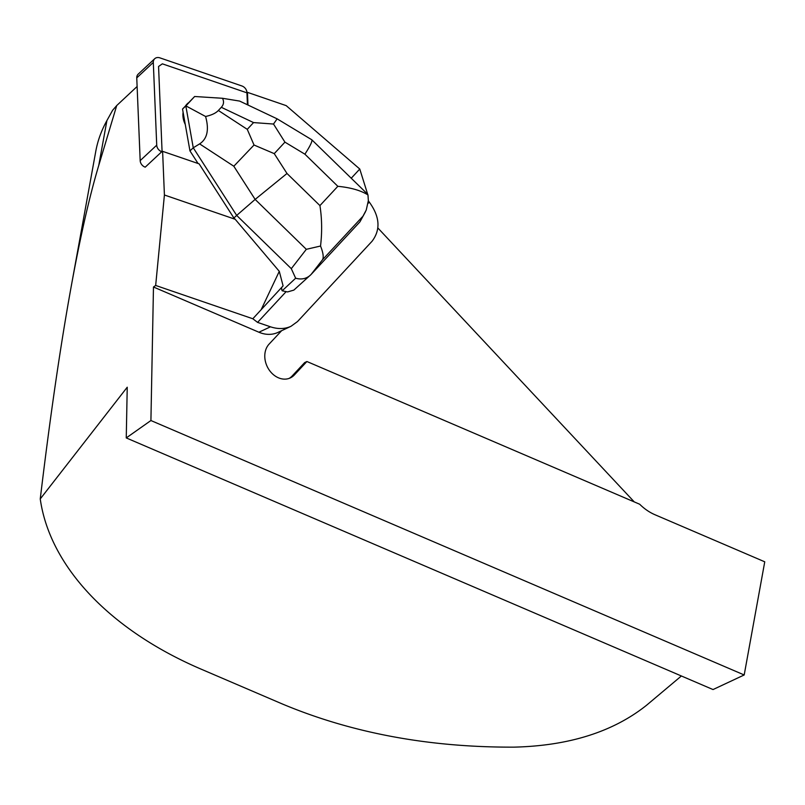 <?xml version="1.0" encoding="UTF-8"?>
<svg xmlns="http://www.w3.org/2000/svg" width="805" height="805" viewBox="0 0 805 805"><rect width="100%" height="100%" fill="white"/><g stroke="black" fill="none" stroke-linecap="round" stroke-linejoin="round"><path stroke-width="1.21" d="M247.98 105.032L247.457 92.354L246.934 92.837L247.427 104.771L246.924 92.515A6.44 5.222 47 0 0 241.882 85.964L159.893 57.859A6.44 5.222 47 0 0 154.721 58.715A6.44 5.222 47 0 0 153.302 62.438L156.723 145.172A6.44 5.222 47 0 0 161.765 151.712L162.61 151.34L199.127 163.858L233.903 218.014L236.68 215.418L291.299 268.669L306.323 249.319L255.135 199.409L286.993 173.478L319.927 205.597C321.97 218.558 322.181 232.041 320.541 246.028C323.167 252.659 323.841 257.218 322.553 259.713L311.082 274.485L359.926 221.868L366.245 210.045L368.348 200.646L367.976 194.941C360.791 190.443 350.749 187.565 337.838 186.307L304.904 154.188C310.297 145.816 312.592 141.006 311.766 139.748L277.302 118.939M153.302 62.438L136.759 77.884L140.181 160.618L156.723 145.172M161.765 151.712L145.222 167.168A6.44 5.222 -133 0 1 140.181 160.618M136.759 77.884A6.44 5.222 -133 0 1 138.178 74.161L154.721 58.715M185.271 124.453A20.93 16.955 -133 0 1 183.097 112.227M185.683 105.656A20.93 16.955 -133 0 1 187.535 103.543A20.93 16.955 -133 0 1 188.169 102.98M199.62 143.894L193.26 147.798L236.68 215.418L255.135 199.409L233.822 166.233L199.62 143.894C207.288 138.852 209.28 129.716 205.577 116.484L185.905 105.898L194.639 96.499L182.534 109.047L185.844 105.968L193.26 147.798L189.96 150.887L182.534 109.047M311.082 274.485L293.845 290.112L287.556 291.933L282.183 290.786A6.49 3.794 42.9 0 1 281.951 287.113M282.183 290.786L295.646 278.218L291.299 268.669M235.191 219.272L279.285 271.335L283.088 285.876L252.82 318.76L155.667 285.453L164.411 195.001L235.191 219.272L233.903 218.014M198.06 163.495L189.96 150.887M194.639 96.499L222.482 98.28L239.628 101.078L276.98 118.768M222.482 98.28C224.182 101.591 223.79 104.6 221.305 107.307L218.366 110.476C215.831 113.173 211.564 115.175 205.577 116.484M366.094 192.717L367.976 194.941M365.55 211.614L359.926 221.868M273.509 124.04L284.93 142.143L274.253 153.634L254.028 145.021L247.266 129.343L253.545 122.581L273.509 124.04L277.141 118.838M320.541 246.028L306.323 249.319M310.378 275.199C306.262 278.802 301.352 279.808 295.646 278.218M233.822 166.233L254.028 145.021M247.457 92.354L286.188 105.626L359.775 169.03L367.784 194.649M279.285 271.335L261.333 309.321M359.775 169.03L351.232 178.227M162.61 151.34L164.411 195.001M162.087 151.823L158.565 66.473L162.358 63.837L246.934 92.837M270.47 326.81C277.926 329.265 284.759 329.104 290.947 326.327L277.987 332.395A32.452 25.82 -115.1 0 1 258.908 332.224L270.47 326.81L257.58 322.392L252.82 318.76M290.947 326.327L297.518 321.557L372.041 241.279C380.785 229.737 379.869 216.666 369.274 202.085L368.338 200.837M155.667 285.453L153.473 287.003L150.917 420.532L126.254 437.92L127.23 387.225L40.25 498.939C50.131 416.588 60.415 345.999 71.082 287.184C80.158 237.304 89.385 196.722 98.753 165.428L116.725 105.546L137.112 86.497M116.725 105.546L112.62 110.285L106.914 120.559C101.43 130.44 97.727 140.664 95.795 151.229L71.082 287.184M281.629 330.694L269.091 344.117A20.286 16.14 64.9 0 0 268.618 369.123A20.286 16.14 64.9 0 0 290.333 377.907A20.286 16.14 64.9 0 0 294.368 374.949L306.906 361.515L639.683 504.232A48.682 38.731 64.9 0 0 654.998 514.747L764.75 561.81L744.192 674.962L150.917 420.532M153.473 287.003L258.908 332.224M634.26 501.897L377.897 228.006M40.25 498.939C49.789 566.639 110.275 630.446 201.914 669.488L281.74 703.721C351.362 733.003 428.854 747.483 514.214 747.141C569.105 745.762 613.209 731.805 646.536 705.271L681.382 675.979M126.254 437.92L713.029 689.553L744.192 674.962M289.196 378.37A20.286 16.14 64.9 0 0 292.145 375.995L304.682 362.562L306.906 361.515M304.904 154.188L284.93 142.143M274.253 153.634L286.993 173.478M319.927 205.597L337.838 186.307M362.32 216.877L322.553 259.713M253.545 122.581L221.305 107.307M218.366 110.476L247.266 129.343M285.856 291.933L257.58 322.392M369.274 202.085L368.086 203.363M106.914 120.559L98.753 165.428M294.368 374.949L292.145 375.995M366.195 192.818L311.766 139.748"/></g></svg>
